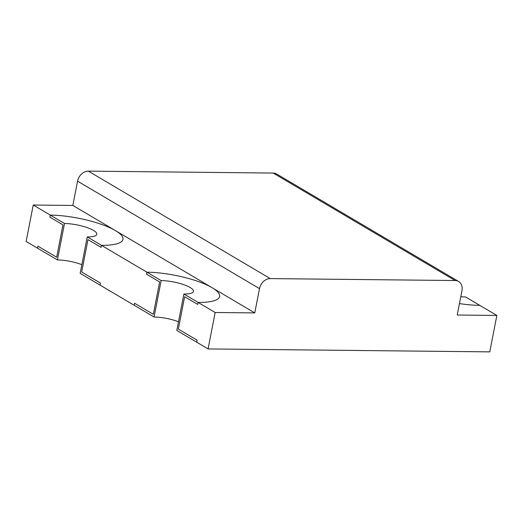 <?xml version="1.0" encoding="UTF-8"?>
<svg xmlns="http://www.w3.org/2000/svg" width="523" height="523" viewBox="0 0 523 523"><rect width="100%" height="100%" fill="white"/><g stroke="black" fill="none" stroke-linecap="round" stroke-linejoin="round"><path stroke-width="0.78" d="M458.579 281.466L276.647 174.002A10.663 8.368 -59.4 0 0 273.189 173.061L88.335 171.132L270.267 278.596L455.121 280.531A10.663 8.368 -59.4 0 1 458.579 281.466A10.663 8.368 -59.4 0 1 461.959 290.742L457.239 315.029L496.85 315.441L479.794 305.367A47.979 12.258 -169 0 1 459.462 303.595A47.979 12.258 -169 0 0 479.794 305.367L465.581 296.972A21.325 5.446 11 0 1 460.796 296.711M161.156 280.59A21.325 5.446 -169 0 1 182.998 284.407A21.325 5.446 -169 0 1 193.458 291.376A21.325 5.446 -169 0 1 183.893 294.024L198.106 302.418L197.714 304.445L184.639 296.724L178.343 329.104L197.106 340.185L178.343 329.104L184.639 296.724L197.714 304.445L198.106 302.418A47.979 12.258 11 0 0 219.621 296.463A47.979 12.258 11 0 0 196.099 280.779A47.979 12.258 11 0 0 146.937 272.195L146.545 274.222L159.62 281.943L153.331 314.323L134.568 303.242L134.176 305.269L134.568 303.242L153.331 314.323L159.62 281.943L146.545 274.222L146.937 272.195L161.156 280.59L154.069 317.023L100.063 285.113L100.455 283.093L100.063 285.113L80.163 273.366L87.243 236.932A21.325 5.446 11 0 0 96.801 234.284A21.325 5.446 11 0 0 86.347 227.315A21.325 5.446 11 0 0 64.499 223.504L57.419 259.931A21.325 5.446 -169 0 1 81.85 264.677M183.893 294.024L176.813 330.451L196.713 342.205L197.106 340.185L196.713 342.205L208.082 348.926L489.77 351.868L496.85 315.441M178.5 321.769A21.325 5.446 11 0 0 154.069 317.023M64.499 223.504L50.286 215.103L49.894 217.13L62.969 224.851L56.674 257.231L37.911 246.15L37.519 248.177L57.419 259.931M87.988 239.632L81.693 272.012L100.455 283.093L81.693 272.012L87.988 239.632L101.063 247.353L101.455 245.333L101.063 247.353L87.988 239.632M88.335 171.132A10.663 8.368 120.6 0 0 77.561 181.161L72.841 205.447L33.23 205.029L50.286 215.103A47.979 12.258 -169 0 1 99.442 223.687A47.979 12.258 -169 0 1 122.97 239.371A47.979 12.258 -169 0 1 101.455 245.333L87.243 236.932M33.23 205.029L26.15 241.456L37.519 248.177L37.911 246.15L56.674 257.231L62.969 224.851L49.894 217.13L50.286 215.103A47.979 12.258 -169 0 1 115.485 230.63L212.135 287.722A47.979 12.258 -169 0 0 146.937 272.195L101.455 245.333A47.979 12.258 11 0 0 122.97 239.371A47.979 12.258 11 0 0 115.485 230.63L72.841 205.447M270.267 278.596A10.663 8.368 120.6 0 0 259.5 288.624L254.779 312.911L212.135 287.722A47.979 12.258 11 0 1 219.621 296.463A47.979 12.258 11 0 1 198.106 302.418L215.162 312.499L208.082 348.926M254.779 312.911L215.162 312.499M273.189 173.061L455.121 280.531M77.561 181.161L259.5 288.624"/></g></svg>
